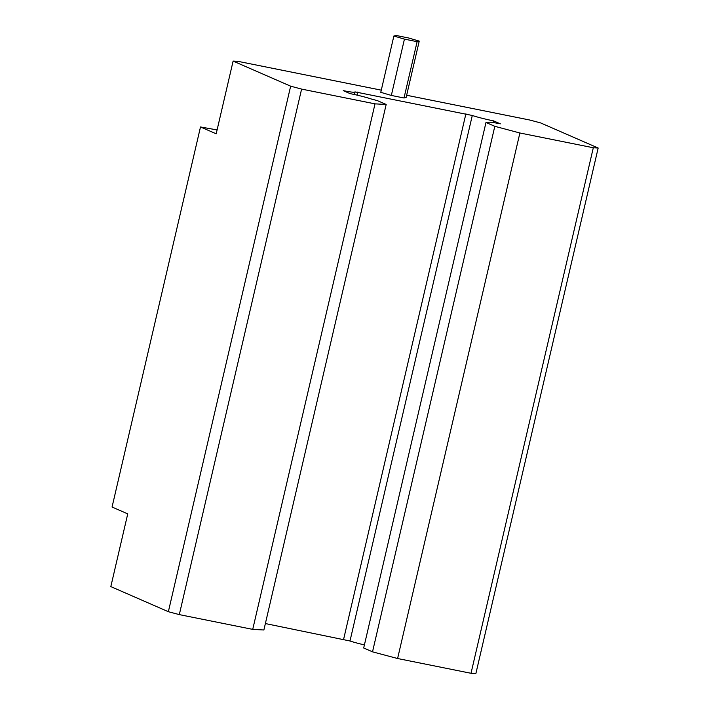 <?xml version="1.0" encoding="UTF-8"?>
<svg xmlns="http://www.w3.org/2000/svg" width="709" height="709" viewBox="0 0 709 709"><rect width="100%" height="100%" fill="white"/><g stroke="black" fill="none" stroke-linecap="round" stroke-linejoin="round"><path stroke-width="1.06" d="M419.241 41.113L408.685 38.002L396.003 35.45L393.876 36.017L404.44 39.128L417.122 41.68L419.241 41.113L406.142 97.425L404.015 97.984L417.122 41.68M404.015 97.984L391.333 95.44L404.44 39.128M391.333 95.44L380.777 92.321L393.876 36.017M593.309 147.756L471.015 673.284L475.881 673.55L598.174 148.021L593.309 147.756L519.892 132.991L494.811 126.317L485.984 122.462L488.661 122.604A18.195 1.356 -166.9 0 1 488.554 122.4A18.195 1.356 -166.9 0 1 500.359 123.845L493.491 120.849A18.195 1.356 -166.9 0 1 472.291 115.47L354.952 91.869A18.195 1.356 -166.9 0 1 355.058 92.073A18.195 1.356 -166.9 0 1 343.253 90.628L350.113 93.623A18.195 1.356 -166.9 0 1 371.321 99.012L377.339 100.616L386.175 104.462L263.881 629.991L252.723 629.379L179.306 614.614L301.6 89.095L290.655 86.179L233.119 61.08L237.985 61.346L381.282 90.158M406.638 95.263L529.694 120.007L540.639 122.923L598.174 148.021M290.655 86.179L168.361 611.707L110.826 586.6L127.744 513.874L112.057 507.032L200.496 126.964L216.192 133.806L233.119 61.08M471.015 673.284L397.598 658.519L372.517 651.837L363.69 647.991L485.984 122.462M364.408 644.906A18.195 1.356 -166.9 0 1 349.998 640.989L265.379 623.557M168.361 611.707L179.306 614.614M200.496 126.964L217.096 129.942M386.175 104.462L375.017 103.86L301.6 89.095M494.811 126.317L372.517 651.837M493.101 122.542L493.491 120.849M349.998 640.989L472.291 115.47M343.617 639.296L465.91 113.768M357.061 95.13L357.788 92.019M252.723 629.379L375.017 103.86M397.598 658.519L519.892 132.991M354.482 94.545L355.058 92.073"/></g></svg>
